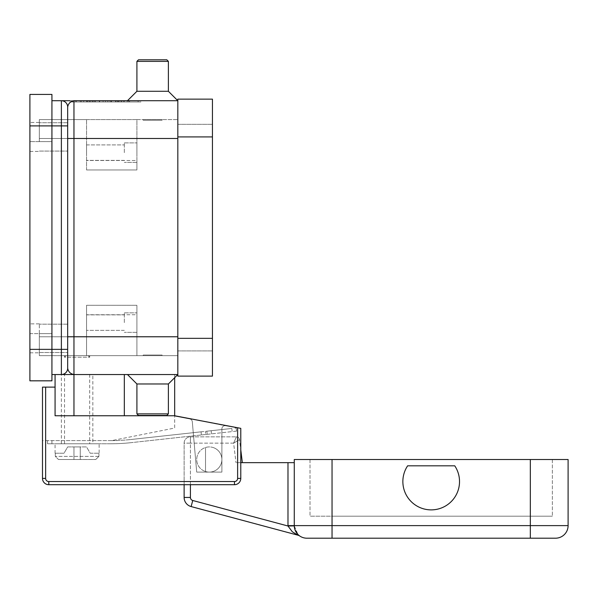 <?xml version="1.0" encoding="UTF-8"?>
<svg xmlns="http://www.w3.org/2000/svg" width="598" height="598" viewBox="0 0 598 598"><rect width="100%" height="100%" fill="white"/><g stroke="black" fill="none" stroke-linecap="round" stroke-linejoin="round"><path stroke-width="0.45" stroke-dasharray="2.99 2.24" d="M88.123 355.653L89.7 357.223L64.524 357.223L66.094 355.653L88.123 355.653L66.094 355.653M89.7 355.653L89.7 357.223L64.524 357.223L64.524 355.653L89.7 355.653L64.524 355.653M86.553 355.653L177.823 355.653L177.823 336.771L177.823 355.653L86.553 355.653L86.553 336.771L86.553 355.653L39.341 355.653L51.929 355.653L51.929 333.624L51.929 355.653L39.341 355.653L86.553 355.653L86.553 314.735L86.553 355.653M143.206 355.653L162.088 355.653L143.206 355.653L162.088 355.653L143.206 355.653L143.206 355.025L162.088 355.025L162.088 355.653L162.088 355.025L143.206 355.025L162.088 355.025L143.206 355.025L143.206 355.653M29.9 125.894L51.929 125.894L51.929 100.718L51.929 125.894L29.9 125.894L51.929 125.894L51.929 94.424L29.9 94.424L29.9 349.359L29.9 141.629L51.929 141.629L51.929 349.359L51.929 141.629L39.341 141.629L39.341 119.6L39.341 141.629L51.929 141.629L29.9 141.629L29.9 125.894L29.9 380.829L51.929 380.829L51.929 125.894L51.929 349.359L61.377 349.359L61.377 100.718L177.823 100.718L127.471 100.718L177.823 100.718L127.471 100.718L177.823 100.718L168.382 91.277L136.912 91.277L168.382 91.277L168.382 61.377L136.912 61.377L168.382 61.377L166.812 59.8L138.482 59.8L166.812 59.8L138.482 59.8L136.912 61.377L136.912 91.277L127.471 100.718M29.9 136.912L29.9 151.391L29.9 136.912M29.9 338.341L29.9 352.82L29.9 338.341M39.341 136.912L39.341 122.433L39.341 136.912M39.341 338.341L39.341 323.862L39.341 338.341M29.9 349.359L51.929 349.359L29.9 349.359L51.929 349.359L51.929 125.894L67.671 125.894L67.671 352.506L67.671 138.482L67.671 336.771L177.823 336.771L177.823 100.718L177.823 374.535L127.471 374.535L177.823 374.535L127.471 374.535L177.823 374.535L168.382 383.976L168.382 413.876L166.812 415.453L138.482 415.453L136.912 413.876L136.912 383.976L127.471 374.535M39.341 119.6L51.929 119.6L39.341 119.6L39.341 141.629L39.341 119.6L177.823 119.6L136.912 119.6L136.912 169.959L136.912 138.482L136.912 169.959L86.553 169.959L136.912 169.959L86.553 169.959L86.553 119.6L86.553 169.959L86.553 119.6L39.341 119.6M39.341 333.624L39.341 355.653L39.341 333.624L51.929 333.624L39.341 333.624L39.341 336.771L39.341 333.624M51.929 100.718L61.377 100.718A6.294 6.294 0 0 1 67.671 107.012L67.671 119.6M61.377 100.718A6.294 6.294 0 0 1 65.825 102.557A6.294 6.294 0 0 0 61.377 100.718A6.294 6.294 0 0 1 67.671 107.012A6.294 6.294 0 0 0 65.825 102.557A6.294 6.294 0 0 1 67.671 107.012C68.336 103.461 70.437 101.361 73.965 100.718L140.844 100.718L70.026 100.718L70.026 101.974L105.435 101.974L70.026 101.974M136.912 91.277L168.382 91.277M136.912 61.377L168.382 61.377M51.929 374.535L61.377 374.535A6.294 6.294 0 0 0 65.825 372.696A6.294 6.294 0 0 1 61.377 374.535L92.847 374.535L92.847 443.776L61.377 443.776L61.377 349.359L67.671 349.359L67.671 357.223M67.671 336.771L67.671 368.241C68.336 371.792 70.437 373.892 73.965 374.535L61.377 374.535A6.294 6.294 0 0 0 65.825 372.696A6.294 6.294 0 0 1 61.377 374.535L92.847 374.535M73.965 100.718L73.965 415.767L55.076 415.767L124.324 415.767L73.965 415.767L73.965 374.535L177.823 374.535L177.823 336.771L136.912 336.771L136.912 355.653L136.912 305.294L86.553 305.294L86.553 336.771L86.553 305.294L136.912 305.294L136.912 336.771L136.912 305.294L86.553 305.294L86.553 314.735L86.553 305.294L136.912 305.294L136.912 314.735L86.553 314.735L136.912 314.735L136.912 355.653L136.912 336.771L177.823 336.771M174.676 377.682L174.676 374.535L124.324 374.535L124.324 415.767L174.676 415.767L174.676 374.535L124.324 374.535M136.912 383.976L168.382 383.976M136.912 413.876L168.382 413.876M138.482 415.453L166.812 415.453L138.482 415.453M39.341 355.653L39.341 336.771L39.341 355.653M67.671 122.747L39.341 122.747L67.671 122.747L67.671 151.077L67.671 107.012M67.671 136.912L67.671 151.077L67.671 136.912M67.671 368.241A6.294 6.294 0 0 1 65.825 372.696A6.294 6.294 0 0 0 67.671 368.241A6.294 6.294 0 0 1 65.825 372.696M177.823 338.341L177.823 124.324L177.823 376.112L212.447 376.112L212.447 99.141L177.823 99.141L177.823 338.341L212.447 338.341M177.823 350.929L212.447 350.929L177.823 350.929M177.823 124.324L212.447 124.324L177.823 124.324M140.844 101.974L105.435 101.974L140.844 101.974L140.844 100.718M105.435 100.718L105.435 101.974L72.754 101.974L138.123 101.974L105.435 101.974L105.435 100.718M138.123 100.718L138.123 101.974M89.102 100.718L124.137 100.718L86.74 100.718L89.102 100.718L89.102 101.974L86.74 101.974L124.137 101.974L89.102 101.974M116.057 100.718L92.458 100.718L116.057 100.718L116.057 101.974L118.411 101.974L92.458 101.974L119.936 101.974L81.291 101.974L129.579 101.974L94.82 101.974L116.057 101.974L116.057 100.718M89.371 100.718L123.861 100.718L75.841 100.718L89.371 100.718L89.371 101.974L75.841 101.974L123.861 101.974L89.371 101.974M119.936 100.718L81.291 100.718L119.936 100.718L119.936 101.974L119.936 100.718M110.159 100.718L110.159 101.974M118.21 100.718L118.21 101.974M90.732 100.718L90.732 101.974M72.754 100.718L72.754 101.974M94.82 101.974L92.458 101.974L94.82 101.974L94.82 100.718L94.82 101.974M117.686 100.718L117.686 101.974M107.797 100.718L107.797 101.974L107.797 100.718M103.073 100.718L103.073 101.974L103.073 100.718M93.183 100.718L93.183 101.974M86.553 322.606L86.553 330.35L86.553 322.606M124.324 322.606L124.324 312.851L124.324 322.606M136.912 322.606L136.912 312.851L136.912 322.606M86.553 152.647L86.553 144.903L86.553 152.647M124.324 152.647L124.324 142.892L124.324 152.647M136.912 152.647L136.912 142.892L136.912 152.647M136.912 119.6L86.553 119.6L86.553 169.959L136.912 169.959L136.912 160.518L86.553 160.518L136.912 160.518L136.912 119.6M143.206 119.6L162.088 119.6L143.206 119.6L162.088 119.6L143.206 119.6L143.206 120.228L162.088 120.228L162.088 119.6L162.088 120.228L143.206 120.228L162.088 120.228L143.206 120.228L143.206 119.6M55.076 374.535L55.076 387.123L45.635 387.123L45.635 478.4A3.147 3.147 0 0 0 48.782 481.547L234.476 481.547A3.147 3.147 0 0 0 237.623 478.4L237.623 427.757L174.676 415.767L124.324 415.767M73.965 374.535L73.965 415.767M55.076 387.123L55.076 415.767L174.676 415.767L240.777 428.355L240.777 478.4A6.294 6.294 0 0 1 234.476 484.694L48.782 484.694A6.294 6.294 0 0 1 42.488 478.4L42.488 387.123L45.635 387.123M42.488 440.629L42.488 478.4L42.488 440.629L111.729 440.629L174.676 428.041L174.676 416.059L189.76 418.929A3.147 3.147 0 0 1 192.302 421.747L196.712 472.106L221.888 472.106L221.888 428.848A3.147 3.147 0 0 1 225.625 425.754L240.777 428.355L240.777 478.4L240.777 428.355L225.625 425.754A3.147 3.147 0 0 0 221.888 428.848L221.888 472.106L196.712 472.106L192.302 421.747A3.147 3.147 0 0 0 189.76 418.929L174.676 415.767L174.676 428.041L111.729 440.629L42.488 440.629M48.782 481.547L48.782 484.694A6.294 6.294 0 0 1 42.488 478.4A6.294 6.294 0 0 0 48.782 484.694L234.476 484.694A6.294 6.294 0 0 0 240.777 478.4A6.294 6.294 0 0 1 234.476 484.694L184.124 484.694L184.124 443.148A6.294 6.294 0 0 1 190.418 436.854L236.389 436.854A3.147 3.147 0 0 1 239.514 439.62L233.609 443.148L235.575 438.7L233.609 443.148L239.514 439.62L240.777 449.875L239.514 439.62A3.147 3.147 0 0 0 236.389 436.854L235.575 438.7L236.389 436.854L190.418 436.854A6.294 6.294 0 0 0 184.124 443.148L190.418 443.148L190.418 497.446A3.147 3.147 0 0 0 192.75 500.489L287.989 526.008L294.283 525.874L297.968 534.515L299.837 536.055L297.968 534.515A12.588 12.588 0 0 0 306.871 538.2L530.329 538.2L530.329 525.612L568.1 525.612A12.588 12.588 0 0 1 564.415 534.515A12.588 12.588 0 0 0 568.1 525.612L568.1 459.518L294.276 459.518L294.276 525.612A12.588 12.588 0 0 0 294.283 525.874A12.588 12.588 0 0 1 294.276 525.612A12.588 12.588 0 0 0 306.871 538.2M237.623 427.757L225.625 425.754A3.147 3.147 0 0 0 221.888 428.848L221.888 472.106L196.712 472.106L192.302 421.747A3.147 3.147 0 0 0 189.76 418.929L174.676 416.059L189.76 418.929A3.147 3.147 0 0 1 192.302 421.747L196.712 472.106L221.888 472.106L221.888 428.848A3.147 3.147 0 0 1 225.625 425.754L174.676 415.767M111.729 440.629L47.526 440.629L111.729 440.629M111.751 440.629A187.271 187.271 0 0 0 130.857 439.515A187.271 187.271 0 0 1 111.751 440.629M48.819 443.776L51.929 443.776L47.526 443.776L47.526 440.629L47.526 443.776L48.819 443.776M231.815 428.46L208.343 431.031L231.815 428.46L232.159 431.592L235.253 431.255L208.68 434.163L232.159 431.592L231.815 428.46M206.841 431.195L208.343 431.031L205.361 431.36L206.841 431.195L207.185 434.327L205.705 434.484L208.68 434.163L207.185 434.327L206.841 431.195M203.866 431.524L201.048 431.831L203.866 431.524M201.048 431.831L130.857 439.515L201.048 431.831L201.391 434.963L204.202 434.649L131.201 442.647L201.391 434.963L201.048 431.831M236.195 427.981L234.917 428.123L236.195 427.981L236.539 431.113L236.195 427.981M205.705 434.484L204.202 434.649L205.705 434.484L205.361 431.36L205.705 434.484M110.473 443.776A190.418 190.418 0 0 0 131.201 442.647A190.418 190.418 0 0 1 110.473 443.776L51.929 443.776L110.473 443.776M99.141 443.776L55.076 443.776L99.141 443.776L99.141 453.224M55.076 453.224L55.076 443.776M55.308 453.224L55.308 456.371L58.492 459.518L80.259 459.518L80.259 446.923L73.965 446.923L73.965 459.518L73.965 446.923L73.965 459.518L58.492 459.518L55.308 456.371L55.308 453.224L64.031 453.224L67.671 446.923L73.965 446.923L67.671 446.923L64.031 453.224L55.308 453.224M98.917 456.371L98.917 453.224L98.917 456.371L95.732 459.518L98.917 456.371L55.308 456.371L98.917 456.371M80.259 459.518L80.259 446.923L86.553 446.923L90.186 453.224L98.917 453.224L90.186 453.224L86.553 446.923L80.259 446.923L80.259 459.518L95.732 459.518L73.965 459.518L73.965 446.923L80.259 446.923L80.259 459.518M58.492 459.518L95.732 459.518L58.492 459.518M235.253 431.255L236.539 431.113L235.253 431.255M89.7 374.535L89.7 443.776L64.524 443.776L64.524 374.535L89.7 374.535L64.524 374.535M64.524 443.776L89.7 443.776M61.377 443.776L92.847 443.776M213.075 447.506A12.588 12.588 0 0 1 221.312 463.293A12.588 12.588 0 0 1 205.525 471.523A12.588 12.588 0 0 0 221.888 459.518A12.588 12.588 0 0 0 205.525 447.506A12.588 12.588 0 0 0 205.525 471.523A12.588 12.588 0 0 1 205.525 447.506A12.588 12.588 0 0 1 221.888 459.518A12.588 12.588 0 0 1 205.525 471.523A12.588 12.588 0 0 0 221.312 463.293A12.588 12.588 0 0 0 205.525 447.506A12.588 12.588 0 0 1 213.075 447.506M299.837 536.055A6.294 6.294 0 0 0 297.946 535.195L292.295 531.772L287.989 526.008A18.882 18.882 0 0 1 287.982 525.612L287.982 462.665L240.777 462.665M240.486 462.665L236.001 462.665L240.486 462.665M298.133 534.672L297.968 534.515A12.588 12.588 0 0 1 294.276 525.612L332.047 525.612L332.047 538.2M296.795 533.162L294.283 525.874A12.588 12.588 0 0 1 294.276 525.612L287.982 525.612M287.982 462.665L294.276 462.665M555.512 538.2L530.329 538.2M454.742 465.812A28.323 28.323 0 0 1 415.453 505.101A28.323 28.323 0 0 1 407.634 465.812L454.742 465.812L407.634 465.812A28.323 28.323 0 0 0 415.453 505.101A28.323 28.323 0 0 0 454.742 465.812A28.323 28.323 0 0 1 415.453 505.101A28.323 28.323 0 0 1 407.634 465.812L454.742 465.812M192.75 500.489L191.121 506.566A9.441 9.441 0 0 1 184.124 497.446L184.124 443.148A6.294 6.294 0 0 1 190.418 436.854L190.418 443.148L190.418 436.854M530.329 459.518L530.329 516.171L552.365 516.171L530.329 516.171L530.329 459.518L310.018 459.518L552.365 459.518L530.329 459.518L530.329 525.612L332.047 525.612L332.047 459.518L332.047 516.171L310.018 516.171L530.329 516.171L332.047 516.171L332.047 459.518M310.018 459.518L310.018 516.171L310.018 459.518M552.365 459.518L552.365 516.171L552.365 459.518M205.525 471.523L205.525 447.506L205.525 471.523M29.9 333.624L51.929 333.624L29.9 333.624M39.341 138.482L86.553 138.482L39.341 138.482M136.912 138.482L177.823 138.482L136.912 138.482M39.341 336.771L86.553 336.771L39.341 336.771M67.671 138.482L177.823 138.482M177.823 136.912L212.447 136.912M127.225 100.718L127.225 101.974L127.225 100.718M128.607 100.718L128.607 101.974L128.607 100.718M83.653 100.718L83.653 101.974L83.653 100.718M121.499 100.718L121.499 101.974L121.499 100.718M80.252 100.718L80.252 101.974M76.163 100.718L76.163 101.974M87.33 100.718L87.33 101.974M123.816 100.718L123.816 101.974M121.775 100.718L121.775 101.974M115.646 100.718L115.646 101.974M111.557 100.718L111.557 101.974M99.313 100.718L99.313 101.974M95.224 100.718L95.224 101.974M87.054 100.718L87.054 101.974M234.476 481.547L234.476 484.694M42.488 478.4L45.635 478.4M237.623 478.4L240.777 478.4M51.929 443.776L51.929 440.629L51.929 443.776M211.498 433.856L211.154 430.724L211.498 433.856M233.609 443.148L190.418 443.148L233.609 443.148L236.001 462.665L233.609 443.148M184.124 497.446L190.418 497.446M190.418 484.694L190.418 443.148L184.124 443.148M39.341 122.433L29.9 122.433L39.341 122.433M39.341 323.862L29.9 323.862L39.341 323.862M29.9 352.82L39.341 352.82L29.9 352.82M29.9 151.391L39.341 151.391L29.9 151.391M39.341 151.077L67.671 151.077L39.341 151.077M67.671 324.176L39.341 324.176L67.671 324.176M39.341 352.506L67.671 352.506L39.341 352.506M92.458 101.974L92.458 100.718L92.458 101.974M129.579 101.974L129.579 100.718L129.579 101.974M81.291 101.974L81.291 100.718M123.861 101.974L123.861 100.718M75.841 101.974L75.841 100.718M118.411 101.974L118.411 100.718M124.137 101.974L124.137 100.718M111.243 101.974L111.243 100.718M99.634 101.974L99.634 100.718M86.74 101.974L86.74 100.718M86.553 314.862L124.324 314.862L86.553 314.862M124.324 312.851L136.912 312.851L124.324 312.851M86.553 144.903L124.324 144.903L86.553 144.903M124.324 142.892L136.912 142.892L124.324 142.892M124.324 160.391L86.553 160.391L124.324 160.391M136.912 162.402L124.324 162.402L136.912 162.402M124.324 330.35L86.553 330.35L124.324 330.35M136.912 332.361L124.324 332.361L136.912 332.361"/><path stroke-width="0.9" d="M29.9 349.359L51.929 349.359L51.929 380.829L29.9 380.829L29.9 94.424L51.929 94.424L51.929 125.894L61.377 125.894L61.377 374.535L177.823 374.535L168.382 383.976L136.912 383.976L127.471 374.535M51.929 374.535L61.377 374.535A6.294 6.294 0 0 0 67.671 368.241L67.671 349.359L51.929 349.359L51.929 125.894L29.9 125.894M51.929 100.718L61.587 100.718M70.026 100.718L61.377 100.718A6.294 6.294 0 0 1 67.671 107.012C68.336 103.461 70.437 101.361 73.965 100.718L177.823 100.718L168.382 91.277L168.382 61.377L166.812 59.8L138.482 59.8L136.912 61.377L136.912 91.277L127.471 100.718M168.382 383.976L168.382 413.876L136.912 413.876L136.912 383.976M168.382 413.876L166.812 415.453L138.482 415.453L136.912 413.876M168.382 91.277L136.912 91.277M168.382 61.377L136.912 61.377M73.965 415.767L73.965 374.535C70.437 373.892 68.336 371.792 67.671 368.241L67.671 122.747M61.377 100.718L61.377 125.894L67.671 125.894L67.671 107.012L67.671 119.6M67.671 357.223L67.671 368.241A6.294 6.294 0 0 1 65.825 372.696A6.294 6.294 0 0 0 67.671 368.241M177.823 136.912L177.823 376.112L212.447 376.112L212.447 99.141L177.823 99.141L177.823 136.912L212.447 136.912M174.676 377.682L174.676 415.767L237.623 427.757L237.623 478.4A3.147 3.147 0 0 1 234.476 481.547L48.782 481.547A3.147 3.147 0 0 1 45.635 478.4L45.635 387.123L55.076 387.123L55.076 374.535M174.676 415.767L55.076 415.767L55.076 387.123M45.635 387.123L42.488 387.123L42.488 478.4A6.294 6.294 0 0 0 48.782 484.694L234.476 484.694A6.294 6.294 0 0 0 240.777 478.4L240.777 428.355L237.623 427.757M294.276 462.665L287.982 462.665L287.982 525.612A18.882 18.882 0 0 0 287.989 526.008L192.75 500.489A3.147 3.147 0 0 1 190.418 497.446L184.124 497.446L184.124 484.694L48.782 484.694L48.782 481.547M299.658 535.935L299.837 536.055A6.294 6.294 0 0 0 297.946 535.195L292.295 531.772L287.989 526.008L294.283 525.874M287.982 525.612L294.276 525.612A12.588 12.588 0 0 0 306.871 538.2L555.512 538.2A12.588 12.588 0 0 0 568.1 525.612L568.1 459.518L294.276 459.518L294.276 525.612A12.588 12.588 0 0 0 297.968 534.515L296.795 533.162L298.155 534.649M191.121 506.566L297.946 535.195L191.121 506.566A9.441 9.441 0 0 1 184.124 497.446A9.441 9.441 0 0 0 191.121 506.566L192.75 500.489M240.777 462.665L287.982 462.665M555.512 538.2A12.588 12.588 0 0 0 564.415 534.515A12.588 12.588 0 0 1 555.512 538.2M454.742 465.812A28.323 28.323 0 0 1 415.453 505.101A28.323 28.323 0 0 1 407.634 465.812L454.742 465.812M240.777 449.875L242.347 462.665L240.777 449.875M124.324 415.767L124.324 374.535M67.671 336.771L73.965 336.771L73.965 100.718M67.671 138.482L177.823 138.482M73.965 374.535L73.965 336.771L177.823 336.771M65.825 102.557A6.294 6.294 0 0 1 67.671 107.012M61.377 374.535A6.294 6.294 0 0 0 65.825 372.696M177.823 338.341L212.447 338.341M42.488 478.4L45.635 478.4M237.623 478.4L240.777 478.4A6.294 6.294 0 0 1 234.476 484.694L234.476 481.547M297.968 534.515A12.588 12.588 0 0 0 306.871 538.2M190.418 497.446L190.418 484.694M530.329 538.2L530.329 525.612L332.047 525.612L332.047 538.2M332.047 459.518L332.047 525.612L294.276 525.612M568.1 525.612L530.329 525.612L530.329 459.518"/></g></svg>

